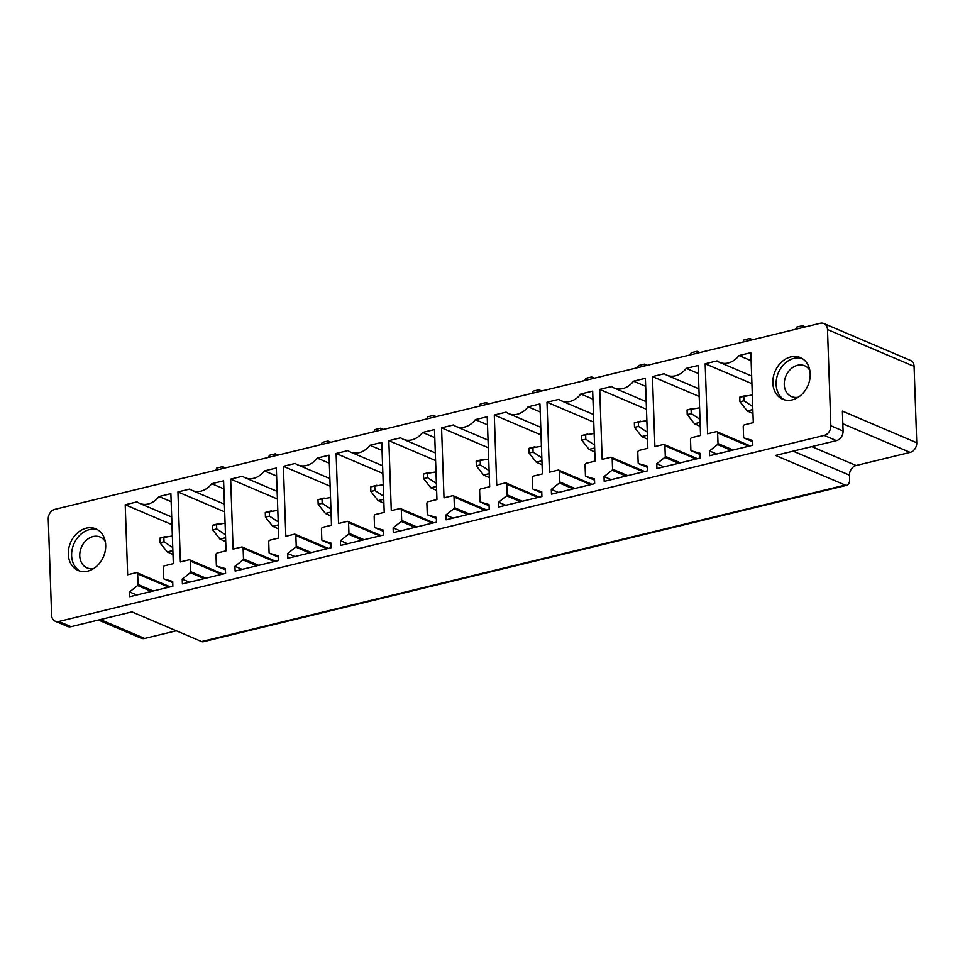 <?xml version="1.0" encoding="UTF-8"?>
<svg xmlns="http://www.w3.org/2000/svg" width="965" height="965" viewBox="0 0 965 965"><rect width="100%" height="100%" fill="white"/><g stroke="black" fill="none" stroke-linecap="round" stroke-linejoin="round"><path stroke-width="1.45" d="M58.805 621.484L71.048 626.683L131.928 611.882L201.589 641.544L845.207 485.081L775.558 455.432L836.45 440.631L824.207 435.42L58.805 621.484A8.371 6.634 113.1 0 1 55.246 621.231A8.371 6.634 113.1 0 1 51.615 615.212L48.25 518.977A8.371 6.634 113.1 0 1 54.896 509.339L820.298 323.275A8.371 6.634 -66.9 0 1 823.857 323.528A8.371 6.634 -66.9 0 1 827.488 329.548L830.853 425.782L843.084 430.993L842.397 411.114L916.75 442.766L914.084 366.411A8.371 6.634 -66.9 0 0 910.441 360.391L823.857 323.528M824.207 435.42A8.371 6.634 -66.9 0 0 830.853 425.782M836.45 440.631A8.371 6.634 -66.9 0 0 843.084 430.993M916.75 442.766A8.371 6.634 113.1 0 1 910.104 452.404L856.136 465.516A8.371 6.634 113.1 0 0 849.502 475.154L849.634 479.135A8.371 4.403 76.3 0 1 846.908 485.262A8.371 4.403 76.3 0 1 845.207 485.081M799.816 357.376A22.605 17.901 113.1 0 1 800.371 357.605A22.605 17.901 113.1 0 1 808.127 385.059A22.605 17.901 113.1 0 1 783.218 399.426A22.605 17.901 113.1 0 1 782.663 399.196A22.605 17.901 113.1 0 1 774.907 371.742A22.605 17.901 113.1 0 1 799.816 357.376M784.352 399.8A22.605 17.901 113.1 0 1 778.345 372.792A22.605 17.901 113.1 0 1 801.975 358.401M751.12 360.717L738.997 355.554L750.842 352.671L753.291 422.658L744.57 424.781A1.677 1.327 -66.9 0 0 743.243 426.711L743.605 437.266A1.001 0.796 -66.9 0 0 744.124 438.014L752.652 440.462L752.821 445.239L709.649 455.733L709.48 450.957L716.669 454.02M709.48 450.957L717.562 444.539A1.001 0.796 -66.9 0 0 718.008 443.562L717.634 432.935A1.677 1.327 -66.9 0 0 716.199 431.681L707.622 433.768L705.174 363.769L751.928 383.672M705.174 363.769L717.031 360.898A20.096 15.91 -66.9 0 0 719.637 362.394A20.096 15.91 -66.9 0 0 738.997 355.554M698.395 373.539L686.272 368.365L698.117 365.494L700.566 435.48L691.845 437.603A1.677 1.327 -66.9 0 0 690.518 439.521L690.88 450.076A1.001 0.796 -66.9 0 0 691.398 450.824L699.927 453.285L700.095 458.049L656.924 468.544L656.755 463.779L663.944 466.843M656.755 463.779L664.837 457.362A1.001 0.796 -66.9 0 0 665.283 456.373L664.921 445.746A1.677 1.327 -66.9 0 0 663.474 444.491L654.897 446.578L652.449 376.591L699.203 396.494M652.449 376.591L664.306 373.708A20.096 15.91 -66.9 0 0 666.912 375.216A20.096 15.91 -66.9 0 0 686.272 368.365M645.682 386.35L633.547 381.187L645.392 378.304L647.841 448.291L639.12 450.414A1.677 1.327 -66.9 0 0 637.793 452.344L638.167 462.898A1.001 0.796 -66.9 0 0 638.673 463.646L647.201 466.095L647.37 470.872L604.199 481.366L604.03 476.589L611.219 479.653M604.03 476.589L612.112 470.172A1.001 0.796 -66.9 0 0 612.558 469.195L612.196 458.568A1.677 1.327 -66.9 0 0 610.749 457.314L602.172 459.4L599.723 389.402L646.478 409.305M599.723 389.402L611.581 386.531A20.096 15.91 -66.9 0 0 614.186 388.026A20.096 15.91 -66.9 0 0 633.547 381.187M592.956 399.172L580.821 393.997L592.667 391.127L595.115 461.113L586.394 463.236A1.677 1.327 -66.9 0 0 585.067 465.154L585.441 475.709A1.001 0.796 -66.9 0 0 585.948 476.457L594.476 478.917L594.645 483.682L551.473 494.177L551.305 489.412L558.506 492.476M551.305 489.412L559.386 482.995A1.001 0.796 -66.9 0 0 559.833 482.005L559.471 471.378A1.677 1.327 -66.9 0 0 558.023 470.124L549.447 472.211L546.998 402.224L593.752 422.127M546.998 402.224L558.856 399.341A20.096 15.91 -66.9 0 0 561.461 400.849A20.096 15.91 -66.9 0 0 580.821 393.997M540.231 411.983L528.096 406.82L539.942 403.937L542.39 473.924L533.669 476.047A1.677 1.327 -66.9 0 0 532.342 477.977L532.716 488.531A1.001 0.796 -66.9 0 0 533.223 489.279L541.751 491.728L541.92 496.505L498.748 506.999L498.579 502.222L505.781 505.286M498.579 502.222L506.661 495.805A1.001 0.796 -66.9 0 0 507.12 494.828L506.746 484.201A1.677 1.327 -66.9 0 0 505.298 482.946L496.722 485.033L494.285 415.034L541.027 434.938M494.285 415.034L506.13 412.164A20.096 15.91 -66.9 0 0 508.736 413.659A20.096 15.91 -66.9 0 0 528.096 406.82M487.506 424.805L475.371 419.63L487.216 416.759L489.665 486.746L480.944 488.869A1.677 1.327 -66.9 0 0 479.617 490.787L479.991 501.342A1.001 0.796 -66.9 0 0 480.498 502.09L489.026 504.55L489.195 509.315L446.023 519.809L445.854 515.045L453.055 518.109M445.854 515.045L453.936 508.627A1.001 0.796 -66.9 0 0 454.394 507.638L454.02 497.011A1.677 1.327 -66.9 0 0 452.585 495.757L443.996 497.844L441.56 427.857L488.302 447.76M441.56 427.857L453.405 424.974A20.096 15.91 -66.9 0 0 456.023 426.482A20.096 15.91 -66.9 0 0 475.371 419.63M434.781 437.615L422.646 432.453L434.503 429.57L436.94 499.556L428.219 501.679A1.677 1.327 -66.9 0 0 426.892 503.609L427.266 514.164A1.001 0.796 -66.9 0 0 427.772 514.912L436.313 517.361L436.469 522.137L393.298 532.632L393.129 527.855L400.33 530.919M393.129 527.855L401.211 521.438A1.001 0.796 -66.9 0 0 401.669 520.461L401.295 509.834A1.677 1.327 -66.9 0 0 399.86 508.579L391.271 510.666L388.835 440.667L435.577 460.57M388.835 440.667L400.68 437.796A20.096 15.91 -66.9 0 0 403.298 439.292A20.096 15.91 -66.9 0 0 422.646 432.453M382.056 450.438L369.921 445.275L381.778 442.392L384.215 512.379L375.494 514.502A1.677 1.327 -66.9 0 0 374.167 516.42L374.541 526.974A1.001 0.796 -66.9 0 0 375.047 527.722L383.588 530.183L383.744 534.948L340.573 545.442L340.404 540.677L347.605 543.741M340.404 540.677L348.486 534.26A1.001 0.796 -66.9 0 0 348.944 533.271L348.57 522.644A1.677 1.327 -66.9 0 0 347.135 521.389L338.546 523.476L336.109 453.49L382.852 473.393M336.109 453.49L347.955 450.607A20.096 15.91 -66.9 0 0 350.572 452.115A20.096 15.91 -66.9 0 0 369.921 445.275M329.33 463.248L317.195 458.086L329.053 455.203L331.49 525.201L322.78 527.312A1.677 1.327 -66.9 0 0 321.442 529.242L321.815 539.797A1.001 0.796 -66.9 0 0 322.322 540.545L330.862 542.993L331.019 547.77L287.847 558.265L287.679 553.488L294.88 556.552M287.679 553.488L295.772 547.071A1.001 0.796 -66.9 0 0 296.219 546.094L295.845 535.466A1.677 1.327 -66.9 0 0 294.409 534.212L285.821 536.299L283.384 466.312L330.127 486.203M283.384 466.312L295.23 463.429A20.096 15.91 -66.9 0 0 297.847 464.925A20.096 15.91 -66.9 0 0 317.195 458.086M276.605 476.071L264.47 470.908L276.328 468.025L278.764 538.012L270.055 540.135A1.677 1.327 -66.9 0 0 268.716 542.053L269.09 552.607A1.001 0.796 -66.9 0 0 269.597 553.355L278.137 555.816L278.306 560.581L235.122 571.075L234.953 566.31L242.155 569.374M234.953 566.31L243.047 559.893A1.001 0.796 -66.9 0 0 243.494 558.904L243.12 548.277A1.677 1.327 -66.9 0 0 241.684 547.022L233.096 549.109L230.659 479.123L277.401 499.026M230.659 479.123L242.505 476.24A20.096 15.91 -66.9 0 0 245.122 477.747A20.096 15.91 -66.9 0 0 264.47 470.908M223.88 488.881L211.745 483.718L223.603 480.835L226.039 550.834L217.33 552.945A1.677 1.327 -66.9 0 0 216.003 554.875L216.365 565.43A1.001 0.796 -66.9 0 0 216.872 566.178L225.412 568.626L225.581 573.403L182.397 583.897L182.228 579.121L189.429 582.184M182.228 579.121L190.322 572.703A1.001 0.796 -66.9 0 0 190.768 571.726L190.395 561.099A1.677 1.327 -66.9 0 0 188.959 559.845L180.383 561.932L177.934 491.945L224.688 511.848M177.934 491.945L189.779 489.062A20.096 15.91 -66.9 0 0 192.397 490.558A20.096 15.91 -66.9 0 0 211.745 483.718M171.155 501.704L159.032 496.541L170.877 493.658L173.314 563.644L164.605 565.767A1.677 1.327 -66.9 0 0 163.278 567.697L163.64 578.24A1.001 0.796 -66.9 0 0 164.147 578.988L172.687 581.449L172.856 586.213L129.672 596.708L129.515 591.943L136.704 595.007M129.515 591.943L137.597 585.526A1.001 0.796 -66.9 0 0 138.043 584.537L137.669 573.91A1.677 1.327 -66.9 0 0 136.234 572.655L127.657 574.742L125.209 504.755L171.963 524.658M125.209 504.755L137.054 501.872A20.096 15.91 -66.9 0 0 139.672 503.38A20.096 15.91 -66.9 0 0 159.032 496.541M201.589 641.544A8.371 4.403 76.3 0 0 203.277 641.725L846.908 485.262M809.816 370.331A16.743 13.257 -66.9 0 0 804.665 365.795A16.743 13.257 -66.9 0 0 804.255 365.626A16.743 13.257 -66.9 0 0 785.8 376.266A16.743 13.257 -66.9 0 0 791.541 396.615A16.743 13.257 -66.9 0 0 791.963 396.772A16.743 13.257 -66.9 0 0 798.381 397.17M71.048 626.683A8.371 6.634 113.1 0 1 67.49 626.442L55.246 621.231M98.442 620.025L141.143 638.215A8.371 6.634 -66.9 0 0 144.702 638.456L176.305 630.784M78.708 570.677A22.605 17.901 -66.9 0 0 103.617 556.322A22.605 17.901 -66.9 0 0 95.861 528.856A22.605 17.901 -66.9 0 0 95.306 528.639A22.605 17.901 -66.9 0 0 70.385 542.993A22.605 17.901 -66.9 0 0 78.153 570.46A22.605 17.901 -66.9 0 0 78.708 570.677M93.87 568.433A16.743 13.257 113.1 0 1 87.441 568.035A16.743 13.257 113.1 0 1 87.031 567.866A16.743 13.257 113.1 0 1 81.289 547.529A16.743 13.257 113.1 0 1 99.733 536.89A16.743 13.257 113.1 0 1 100.155 537.059A16.743 13.257 113.1 0 1 105.294 541.594M97.465 529.664A22.605 17.901 -66.9 0 0 73.835 544.043A22.605 17.901 -66.9 0 0 79.842 571.051M795.727 329.246L796.668 327.099L802.566 325.675L802.47 327.605M802.566 325.675L805.329 326.918M752.833 409.558L747.212 410.933L752.965 413.527M752.724 406.555L743.967 400.777L739.95 401.754L747.212 410.933M752.326 394.999L739.793 397.146L739.95 401.754M743.81 396.169L743.967 400.777M740.855 396.772L739.793 397.146M743.002 342.068L743.943 339.921L749.841 338.486L749.745 340.428M749.841 338.486L752.603 339.728M700.107 422.381L694.486 423.744L700.24 426.349M699.999 419.365L691.242 413.599L687.225 414.576L694.486 423.744M699.601 407.821L687.068 409.956L687.225 414.576M691.085 408.991L691.242 413.599M693.172 408.364L687.068 409.956M690.277 354.879L691.217 352.732L697.116 351.308L697.02 353.238M697.116 351.308L699.878 352.551M647.382 435.191L641.761 436.566L647.515 439.159M647.274 432.187L638.516 426.409L634.512 427.386L641.761 436.566M646.876 420.631L634.343 422.779L634.512 427.386M638.36 421.802L638.516 426.409M640.446 421.174L634.343 422.779M637.551 367.701L638.492 365.554L644.391 364.119L644.294 366.061M644.391 364.119L647.153 365.361M594.657 448.013L589.036 449.376L594.79 451.982M594.549 444.998L585.791 439.232L581.786 440.209L589.036 449.376M594.151 433.454L581.618 435.589L581.786 440.209M585.634 434.624L585.791 439.232M587.721 433.997L581.618 435.589M584.826 380.512L585.767 378.364L591.666 376.941L591.569 378.883M591.666 376.941L594.44 378.183M541.932 460.824L536.311 462.199L542.077 464.792M541.823 457.82L533.066 452.042L529.061 453.019L536.311 462.199M541.425 446.264L528.892 448.411L529.061 453.019M532.909 447.434L533.066 452.042M529.954 448.037L528.892 448.411M532.101 393.334L533.042 391.187L538.94 389.751L538.844 391.694M538.94 389.751L541.715 390.994M489.207 473.646L483.586 475.009L489.352 477.615M489.098 470.631L480.341 464.865L476.336 465.842L483.586 475.009M488.7 459.087L476.167 461.222L476.336 465.842M480.184 460.257L480.341 464.865M477.241 460.848L476.167 461.222M479.376 406.144L480.317 403.997L486.215 402.574L486.119 404.516M486.215 402.574L488.99 403.816M436.482 486.457L430.86 487.832L436.626 490.425M436.373 483.453L427.616 477.675L423.611 478.652L430.86 487.832M435.975 471.897L423.442 474.044L423.611 478.652M427.459 473.067L427.616 477.675M424.516 473.67L423.442 474.044M426.651 418.967L427.604 416.82L433.49 415.384L433.394 417.326M433.49 415.384L436.264 416.627M383.756 499.279L378.135 500.642L383.901 503.248M383.66 496.263L374.903 490.497L370.886 491.475L378.135 500.642M383.25 484.719L370.729 486.855L370.886 491.475M374.734 485.89L374.903 490.497M376.832 485.262L370.729 486.855M373.925 431.789L374.878 429.63L380.765 428.207L380.668 430.149M380.765 428.207L383.539 429.449M331.031 512.089L325.422 513.464L331.176 516.058M330.935 509.086L322.177 503.32L318.161 504.285L325.422 513.464M330.525 497.53L318.004 499.677L318.161 504.285M322.008 498.7L322.177 503.32M324.107 498.073L318.004 499.677M321.2 444.6L322.153 442.453L328.04 441.017L327.943 442.959M328.04 441.017L330.814 442.26M278.306 524.912L272.697 526.275L278.451 528.88M278.209 521.896L269.452 516.13L265.435 517.107L272.697 526.275M277.799 510.352L265.279 512.487L265.435 517.107M269.283 511.522L269.452 516.13M266.34 512.113L265.279 512.487M268.475 457.422L269.428 455.263L275.315 453.84L275.23 455.782M275.315 453.84L278.089 455.082M225.581 537.722L219.972 539.097L225.726 541.691M225.484 534.719L216.727 528.953L212.71 529.918L219.972 539.097M225.074 523.163L212.553 525.31L212.71 529.918M216.558 524.333L216.727 528.953M213.615 524.936L212.553 525.31M215.75 470.232L216.703 468.085L222.601 466.65L222.505 468.592M222.601 466.65L225.364 467.892M172.868 550.545L167.247 551.908L173 554.513M172.759 547.529L164.002 541.763L159.985 542.74L167.247 551.908M172.349 535.985L159.828 538.132L159.985 542.74M163.833 537.155L164.002 541.763M160.89 537.746L159.828 538.132M914.084 366.411L827.488 329.548M842.831 423.768L910.104 452.404M744.051 437.989L752.7 441.668L744.124 438.014M717.562 444.539L731.422 450.438M733.171 450.016L718.008 443.562M717.634 432.935L748.816 446.204M664.837 457.362L678.697 463.26M680.446 462.826L665.283 456.373M664.921 445.746L696.091 459.026M691.326 450.8L699.975 454.479L691.398 450.824M638.601 463.622L647.25 467.301L638.673 463.646M612.112 470.172L625.971 476.071M627.72 475.649L612.558 469.195M612.196 458.568L643.365 471.837M559.386 482.995L573.246 488.893M574.995 488.459L559.833 482.005M559.471 471.378L590.652 484.659M585.876 476.433L594.524 480.112L585.948 476.457M533.15 489.255L541.799 492.934L533.223 489.279M506.661 495.805L520.521 501.704M522.27 501.281L507.12 494.828M506.746 484.201L537.927 497.47M453.936 508.627L467.796 514.526M469.545 514.092L454.394 507.638M454.02 497.011L485.202 510.292M480.425 502.065L489.074 505.744L480.498 502.09M427.7 514.888L436.349 518.567L427.772 514.912M401.211 521.438L415.071 527.336M416.82 526.914L401.669 520.461M401.295 509.834L432.477 523.102M348.486 534.26L362.345 540.159M364.094 539.725L348.944 533.271M348.57 522.644L379.752 535.925M374.975 527.698L383.624 531.377L375.047 527.722M322.25 540.521L330.899 544.2L322.322 540.545M295.772 547.071L309.62 552.969M311.369 552.547L296.219 546.094M295.845 535.466L327.026 548.735M243.047 559.893L256.895 565.792M258.656 565.357L243.494 558.904M243.12 548.277L274.301 561.558M269.524 553.331L278.173 557.01L269.597 553.355M216.799 566.153L225.448 569.832L216.872 566.178M190.322 572.703L204.17 578.602M205.931 578.18L190.768 571.726M190.395 561.099L221.576 574.368M137.597 585.526L151.445 591.424M153.206 590.99L138.043 584.537M137.669 573.91L168.851 587.19M164.074 578.964L172.723 582.643L164.147 578.988M811.758 446.626L856.136 465.516M793.134 451.162L849.502 475.154M100.336 619.566L144.702 638.456M750.155 445.878L716.911 431.729M751.663 376.024L719.637 362.394M697.43 458.701L664.185 444.539M698.937 388.847L666.912 375.216M644.704 471.511L611.46 457.362M646.212 401.657L614.186 388.026M591.979 484.334L558.735 470.172M593.487 414.48L561.461 400.849M539.266 497.144L506.01 482.995M540.762 427.29L508.736 413.659M486.541 509.966L453.285 495.817M488.037 440.112L456.023 426.482M433.816 522.777L400.572 508.627M435.312 452.923L403.298 439.292M381.091 535.599L347.846 521.45M382.586 465.745L350.572 452.115M328.365 548.409L295.121 534.26M329.861 478.556L297.847 464.925M275.64 561.232L242.396 547.083M277.136 491.378L245.122 477.747M222.915 574.042L189.671 559.893M224.411 504.188L192.397 490.558M170.19 586.865L136.946 572.715M171.686 517.011L139.672 503.38M740.831 396.772L745.897 395.541M529.93 448.037L534.996 446.807M477.205 460.86L482.271 459.63M424.479 473.67L429.546 472.44M266.304 512.125L271.382 510.895M213.579 524.936L218.657 523.706M160.853 537.758L165.932 536.528"/></g></svg>
